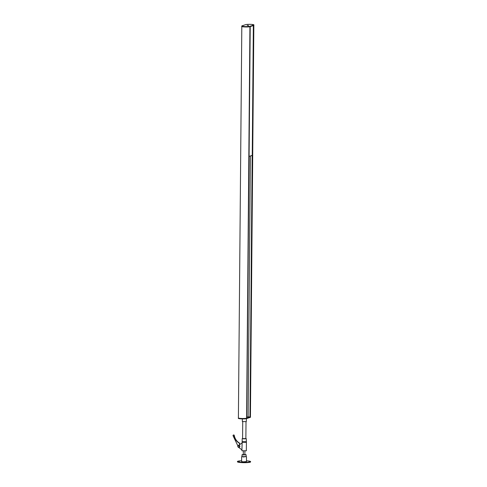 <?xml version="1.0" encoding="UTF-8"?>
<svg xmlns="http://www.w3.org/2000/svg" width="487" height="487" viewBox="0 0 487 487"><rect width="100%" height="100%" fill="white"/><g stroke="black" fill="none" stroke-linecap="round" stroke-linejoin="round"><path stroke-width="0.73" d="M247.153 25.427L248.553 25.47L247.153 25.427M247.646 24.38A4.273 0.524 -179.5 0 1 253.91 24.904L253.904 25.294A4.273 0.524 -179.5 0 1 253.654 25.47L250.044 26.669A4.273 0.524 -179.5 0 1 245.284 26.968A4.273 0.524 -179.5 0 1 241.747 26.42L241.753 26.03A4.273 0.524 -179.5 0 1 242.002 25.854L245.612 24.654A4.273 0.524 -179.5 0 1 247.128 24.417M253.91 24.904A4.273 0.524 -179.5 0 1 253.654 25.081L250.044 26.28A4.273 0.524 -179.5 0 1 245.29 26.578A4.273 0.524 -179.5 0 1 241.753 26.03M248.881 156.467L252.223 155.365M246.592 418.175L249.934 26.706M241.814 26.511L238.399 417.937A4.206 0.517 0.5 0 0 241.814 418.479A4.206 0.517 0.5 0 0 246.519 418.199M253.636 25.476L250.215 416.969L249.88 416.945M253.843 25.385L250.421 416.811A4.206 0.517 -179.5 0 1 250.215 416.969M251.213 155.73L252.163 155.45M252.163 155.548L249.983 416.915L246.866 416.951M252.266 155.639L251.146 155.755M238.399 417.846A4.273 0.524 0.5 0 0 238.332 417.937A4.273 0.524 0.5 0 0 241.869 418.485A4.273 0.524 0.5 0 0 246.623 418.187L250.239 416.988A4.273 0.524 0.5 0 0 250.488 416.811A4.273 0.524 0.5 0 0 250.428 416.72M238.332 417.937L238.326 418.333A4.273 0.524 0.5 0 0 241.862 418.881A4.273 0.524 0.5 0 0 246.623 418.583L250.233 417.377A4.273 0.524 0.5 0 0 250.488 417.201L250.488 416.811M246.599 417.992L249.137 156.65M246.44 418.631L246.294 421.651L242.337 421.535L242.356 418.893M239.062 447.066L239.044 447.072A0.743 0.694 -108.4 0 0 239.525 446.396A0.743 0.694 -108.4 0 0 238.587 445.66L238.575 445.666A0.743 0.694 -108.4 0 0 238.113 446.329A0.743 0.694 -108.4 0 0 239.044 447.072A0.743 0.694 -108.4 0 0 239.507 446.402A0.743 0.694 -108.4 0 0 238.575 445.666M239.561 446.409A0.804 0.749 -108.4 0 0 238.557 445.605A0.804 0.749 -108.4 0 0 238.052 446.329A0.804 0.749 -108.4 0 0 239.062 447.127A0.804 0.749 -108.4 0 0 239.561 446.409M238.569 445.605A0.804 0.749 -108.4 0 0 238.076 446.317A0.804 0.749 -108.4 0 0 239.074 447.121M239.799 446.421A1.053 0.98 71.6 0 1 239.141 447.364A1.053 0.98 71.6 0 1 237.82 446.317A1.053 0.98 71.6 0 1 238.478 445.368A1.053 0.98 71.6 0 1 239.799 446.421M238.52 445.355A1.053 0.98 71.6 0 1 239.89 446.39A1.053 0.98 71.6 0 1 239.184 447.346M238.624 447.389L241.936 449.86L242.173 441.691L246.221 441.721M241.978 442.281L246.41 442.324L246.252 438.665L245.868 438.519M242.581 438.489L243.537 438.878L246.252 438.665M242.727 421.687L242.581 438.635L245.698 438.574M241.911 449.848L241.905 450.767L246.337 450.804L246.41 442.324M241.99 443.133L238.46 445.374M239.823 444.509L239.671 443.17A10.519 9.825 71.6 0 1 234.265 435.408A0.524 0.493 -108.4 0 0 233.492 435.037M239.598 444.649L239.427 443.249A10.519 9.825 71.6 0 1 234.016 435.488A0.524 0.493 -108.4 0 0 233.364 435.061A0.524 0.493 -108.4 0 0 233.09 435.78L237.893 445.934M243.33 451.035L243.293 454.718L244.638 454.663M244.876 454.505L246.124 454.742L243.39 454.955L242.045 454.712L243.299 454.487M242.045 454.712L242.027 456.703L245.71 456.587M242.027 456.544L243.244 456.995L246.105 456.575M241.631 456.703L241.595 461.53L243.202 461.828L246.459 461.573L246.501 456.745M247.877 24.508A0.712 0.712 0 0 0 247.518 24.356L247.493 24.356A0.706 0.664 71.6 0 1 247.713 24.423L247.682 24.435A0.706 0.664 71.6 0 0 247.463 24.368L247.384 24.447A0.712 0.56 29.9 0 0 247.299 24.441L247.378 24.447M248.668 26.444A0.712 0.712 0 0 0 248.303 26.292L248.285 26.31A0.706 0.664 71.6 0 1 248.504 26.359L248.473 26.371A0.706 0.664 71.6 0 0 248.254 26.304L248.206 26.292A0.712 0.712 0 0 0 248.12 26.298A0.706 0.664 71.6 0 1 248.2 26.292L248.206 26.292M253.569 24.813A0.712 0.712 0 0 0 253.21 24.66L253.185 24.66A0.706 0.664 71.6 0 1 253.404 24.727L253.374 24.74A0.706 0.664 71.6 0 0 253.155 24.673L253.112 24.66A0.712 0.712 0 0 0 253.021 24.667A0.706 0.664 71.6 0 1 253.1 24.66L253.112 24.66M252.686 24.807A0.712 0.712 0 0 1 252.863 24.709L252.85 24.715A0.706 0.664 71.6 0 1 253.07 24.667L253.07 24.752M242.976 26.146A0.712 0.712 0 0 0 242.611 25.994L242.593 26.006A0.706 0.664 71.6 0 1 242.812 26.061L242.782 26.073A0.706 0.664 71.6 0 0 242.563 26.006L242.52 25.988A0.712 0.712 0 0 0 242.429 25.994A0.706 0.664 71.6 0 1 242.508 25.988L242.52 25.988M244.766 418.869A0.706 0.664 -108.4 0 1 244.742 418.863L244.663 418.85A0.712 0.633 -42 0 0 244.748 418.85L244.827 418.881A0.706 0.664 -108.4 0 0 245.046 418.838L245.071 418.832M249.034 461.798L249.563 461.749L249.034 461.798M238.813 461.402L239.342 461.359L238.813 461.402M246.465 460.824A6.575 0.81 -179.5 0 1 250.598 461.609L250.598 461.938A6.575 0.81 -179.5 0 1 242.465 462.65A6.575 0.81 -179.5 0 1 237.449 461.822L237.449 461.493A6.575 0.81 -179.5 0 1 241.601 460.781M250.598 461.609A6.575 0.81 -179.5 0 1 242.471 462.321A6.575 0.81 -179.5 0 1 237.449 461.493M253.654 25.081L253.654 25.47M250.044 26.28L250.044 26.669M253.38 25.561L252.248 155.383L253.356 25.567M249.082 156.443L250.215 26.615M253.557 25.501L250.141 416.994M253.508 25.519L250.093 417M250.391 156.004L248.114 417.012M252.242 155.651L249.965 416.921M252.26 155.645L249.977 416.921M246.623 418.583L246.623 418.187M250.233 417.377L250.239 416.988M246.769 417.986L249.052 156.711L246.757 417.992M245.868 438.665L246.014 421.712M242.173 441.697L242.197 438.629M244.876 454.736L244.906 451.047M246.105 456.739L246.124 454.742"/></g></svg>
